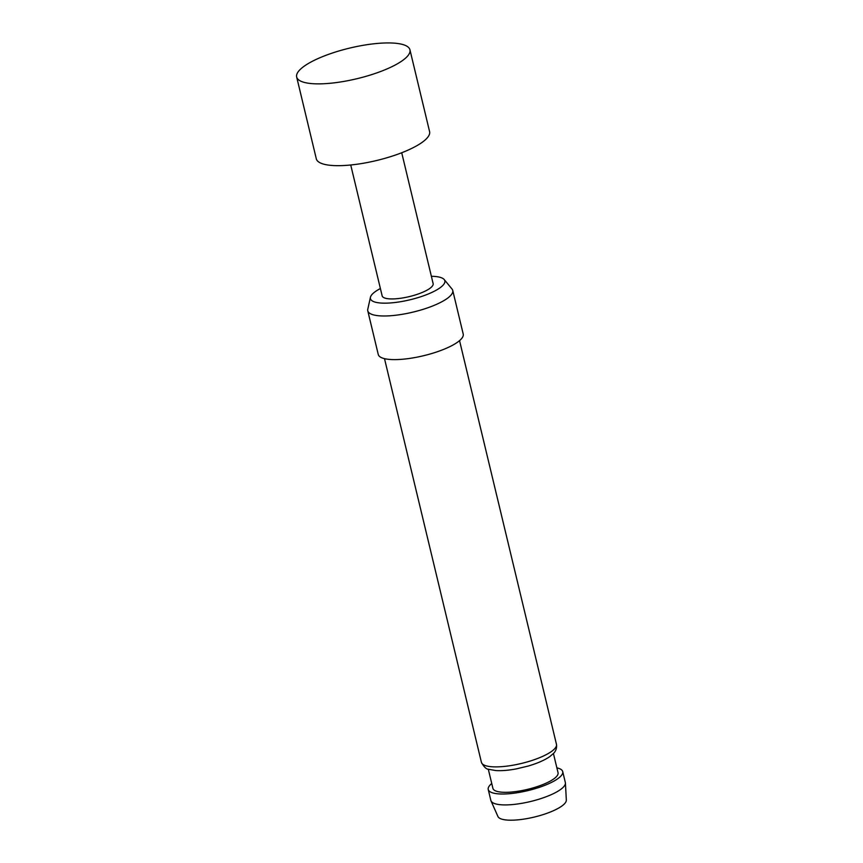 <?xml version="1.0" encoding="UTF-8"?>
<svg xmlns="http://www.w3.org/2000/svg" width="863" height="863" viewBox="0 0 863 863"><rect width="100%" height="100%" fill="white"/><g stroke="black" fill="none" stroke-linecap="round" stroke-linejoin="round"><path stroke-width="1.29" d="M327.239 54.833A58.253 15.739 166.5 0 1 409.947 49.806A58.253 15.739 166.5 0 1 408.706 54.639A58.253 15.739 166.5 0 1 379.364 71.974A58.253 15.739 166.5 0 1 299.968 80.744A58.253 15.739 166.5 0 1 296.667 77.001A58.253 15.739 166.5 0 1 327.239 54.833M296.667 77.001L316.3 158.803A58.253 15.739 -13.5 0 0 399.008 153.776A58.253 15.739 -13.5 0 0 429.591 131.608L409.947 49.806M401.716 152.751L433.129 283.603A26.214 7.077 166.5 0 1 419.364 293.582A26.214 7.077 166.5 0 1 382.147 295.847L350.734 164.995M565.416 783.032L566.333 800.066A35.221 9.515 166.5 0 1 540.389 815.438A35.221 9.515 166.5 0 1 501.543 819.063A35.221 9.515 166.5 0 1 497.929 816.495L491.015 800.886A38.296 10.345 -13.5 0 0 494.941 803.68A38.296 10.345 -13.5 0 0 537.196 799.742A38.296 10.345 -13.5 0 0 565.416 783.032A38.296 10.345 -13.5 0 0 565.341 782.514L562.719 771.608A38.296 10.345 166.5 0 1 535.47 788.566A38.296 10.345 166.5 0 1 492.32 792.773A38.296 10.345 166.5 0 1 488.231 789.494A38.296 10.345 166.5 0 1 491.737 783.496M488.231 789.494L490.853 800.4A38.296 10.345 -13.5 0 0 491.015 800.886M380.389 288.522A38.252 10.334 -13.5 0 0 370.443 297.26A38.252 10.334 -13.5 0 0 374.52 301.931A38.252 10.334 -13.5 0 0 419.947 297.012A38.252 10.334 -13.5 0 0 444.208 279.558A38.252 10.334 -13.5 0 0 440.756 277.519A38.252 10.334 -13.5 0 0 431.371 276.289M444.208 279.558L452.018 289.019A43.689 11.802 166.5 0 1 452.741 290.432A43.689 11.802 166.5 0 1 421.651 309.785A43.689 11.802 166.5 0 1 372.438 314.574A43.689 11.802 166.5 0 1 367.778 310.831A43.689 11.802 166.5 0 1 367.778 309.245L370.443 297.26M452.741 290.432L463.215 334.067A43.689 11.802 166.5 0 1 432.126 353.409A43.689 11.802 166.5 0 1 382.913 358.21A43.689 11.802 166.5 0 1 378.253 354.466L367.778 310.831M553.431 753.518L558.048 772.73A33.495 9.051 166.5 0 1 534.208 787.563A33.495 9.051 166.5 0 1 496.484 791.242A33.495 9.051 166.5 0 1 492.913 788.372L488.296 769.16M556.872 767.854A38.296 10.345 166.5 0 1 558.631 768.329A38.296 10.345 166.5 0 1 562.719 771.608M481.414 762.342A38.587 10.421 -13.5 0 0 485.535 765.643A38.587 10.421 -13.5 0 0 529.008 761.403A38.587 10.421 -13.5 0 0 556.462 744.316C557.315 749.602 554.132 752.86 553.582 753.367L549.709 756.668C544.521 760.227 537.369 763.345 528.264 766.031L516.268 768.901C508.447 770.368 501.63 770.918 495.815 770.562L488.76 769.321C486.398 769.332 483.949 767.002 481.414 762.342L384.499 358.652M459.548 340.637L556.462 744.316"/></g></svg>
